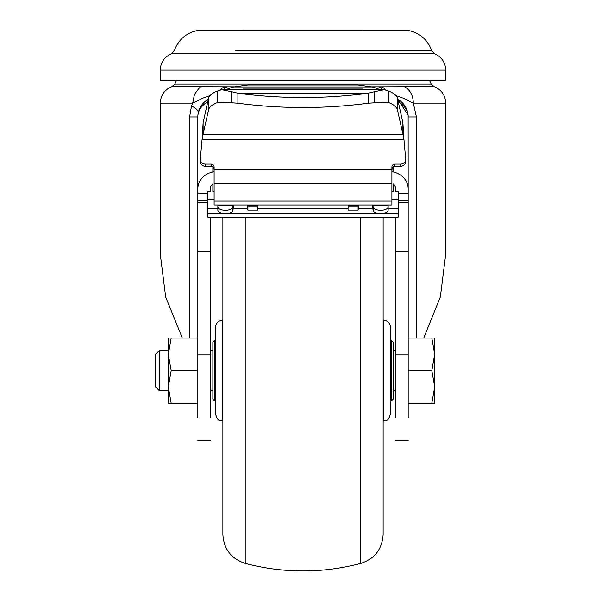 <?xml version="1.0" encoding="UTF-8"?>
<svg xmlns="http://www.w3.org/2000/svg" width="601" height="601" viewBox="0 0 601 601"><rect width="100%" height="100%" fill="white"/><g stroke="black" fill="none" stroke-linecap="round" stroke-linejoin="round"><path stroke-width="0.9" d="M245.216 217.194L245.216 563.415C231.212 558.772 223.767 549.096 222.873 534.372L222.873 217.194M245.216 563.415C283.74 573.452 322.264 573.452 360.795 563.415C374.791 558.772 382.244 549.096 383.137 534.372L383.137 217.194M390.65 370.614L390.65 413.571C389.057 418.439 387.743 420.647 386.691 420.189L383.528 421.076L383.528 320.16C387.885 320.784 390.259 323.278 390.65 327.665L390.65 370.614M215.361 413.571L215.361 327.665C215.751 323.278 218.125 320.784 222.475 320.16L222.475 421.076L219.32 420.189C218.268 420.647 216.946 418.439 215.361 413.571M383.137 517.852L383.137 370.614M362.704 30.553L362.613 30.05L243.397 30.05L243.307 30.553M408.094 115.061L397.682 99.323A20.036 20.036 0 0 1 408.177 116.947A20.036 17.346 180 0 0 398.275 101.975M197.827 417.718L197.827 116.947A20.036 20.036 0 0 1 208.329 99.323L207.608 99.736M197.909 115.114L197.827 116.947A20.036 17.346 0 0 1 207.736 101.975M439.098 80.136L176.709 80.158L174.778 84.087L431.225 84.087L434.057 86.612L380.861 86.829A63.09 4.297 -177.3 0 1 378.51 86.837L371.831 86.837M234.18 86.837L171.954 86.612C164.569 89.654 160.677 95.161 160.264 103.132L192.703 103.132L194.408 94.62C198.473 88.542 200.914 85.868 201.733 86.612M404.278 86.612C410.137 89.849 413.15 95.356 413.308 103.132L416.41 116.947L416.41 338.062M235.224 50.709L431.713 50.709C427.694 39.786 420.001 33.07 408.635 30.553L197.376 30.553C186.01 33.07 178.317 39.786 174.29 50.709L171.368 53.805C164.336 56.975 160.632 62.406 160.264 70.114L445.739 70.114C445.379 62.406 441.675 56.975 434.636 53.805L171.368 53.805M373.123 210.087A7.512 3.516 0 0 0 380.636 213.603A7.512 3.516 0 0 0 388.148 210.087L388.148 206.767A7.512 3.516 180 0 1 380.636 210.282A7.512 3.516 180 0 1 373.123 206.767L373.123 210.087A7.512 3.516 0 0 0 372.289 208.479L358.925 208.479A7.512 3.516 0 0 0 358.098 210.087L358.098 206.767L348.077 206.767L348.077 205.181L358.902 205.181L358.925 208.479M243.796 30.553L243.916 30.05M160.264 70.114L160.264 80.136L445.739 80.136L445.739 70.114M403.759 138.35L403.962 139.657L202.049 139.657L203.108 134.181L402.903 134.181L403.827 138.786L402.903 122.657L402.903 134.181L397.471 109.923A30.05 11.742 180 0 0 388.727 102.621L376.97 102.621M229.041 102.621L217.284 102.621L221.679 102.223L231.302 102.771L231.302 91.637L221.679 89.699L217.284 91.097A30.05 11.742 180 0 0 208.532 98.399L203.108 122.657L202.252 138.35M368.105 103.229A300.5 180.848 180 0 1 237.906 103.229L237.906 93.23L368.105 93.23L368.105 103.229L384.332 102.223L388.727 102.621L388.727 91.097L384.332 89.699L374.708 91.637L374.708 102.771M374.708 91.637L368.105 93.23A300.5 180.848 180 0 1 237.906 93.23L231.302 91.637M214.106 169.227A3.005 2.96 -0 0 0 211.101 166.267L211.101 164.096A3.005 2.96 180 0 1 214.106 167.055L214.106 204.979L391.905 204.979L391.905 167.055A3.005 2.96 180 0 1 394.91 164.096L394.91 166.267A3.005 2.96 -0 0 0 391.905 169.227M388.148 208.479L398.162 208.479L398.162 191.539L395.661 191.539L395.661 188.722A7.512 6.506 180 0 0 393.152 183.876L393.152 191.539L391.905 191.539M214.106 199.404L207.848 199.404L207.848 191.539L210.35 191.539L210.35 188.722A7.512 6.506 0 0 1 212.852 183.876L212.852 191.539L214.106 191.539M398.162 193.064L408.177 193.064L408.177 188.722A20.036 17.346 0 0 0 393.152 171.924L393.152 171.375L391.905 171.375M214.106 171.375L212.852 171.375L212.852 171.924A20.036 17.346 0 0 0 197.827 188.722M210.35 217.194L210.35 354.845L197.827 354.845M210.35 417.718L210.35 354.845M395.661 417.718L395.661 354.845L408.177 354.845L408.177 417.718M395.661 217.194L395.661 354.845M408.177 193.064L408.177 354.845M226.134 89.699A30.05 14.108 180 0 1 233.812 86.965L247.912 85.004L358.098 85.004L372.199 86.965A30.05 14.108 180 0 1 379.87 89.699M363.102 89.016L363.102 89.699L363.102 89.016L242.902 89.016L242.902 89.699L242.902 89.016M394.91 166.267L400.664 166.267A5.011 4.936 -0 0 0 405.675 161.338L405.675 159.16A5.011 4.936 180 0 1 400.664 164.096L394.91 164.096M211.101 164.096L205.339 164.096A5.011 4.936 180 0 1 200.336 159.16L200.336 161.338A5.011 4.936 -0 0 0 205.339 166.267L211.101 166.267M403.962 139.657L405.652 158.732A5.011 4.936 180 0 1 405.675 159.16M200.336 159.16A5.011 4.936 180 0 1 200.351 158.732L202.049 139.657M231.302 102.771L237.906 103.229M203.108 122.657L203.108 134.181L208.532 109.923A30.05 11.742 180 0 1 217.284 102.621L217.284 91.097M397.471 109.923L397.471 98.399A30.05 11.742 180 0 0 388.727 91.097M397.471 98.399L402.903 122.657M212.852 166.823L212.852 171.375M393.152 166.823L393.152 171.375M189.593 338.062L189.593 116.947L191.516 105.934L192.703 103.132L203.266 97.971L210.042 95.619M423.72 338.062L440.36 296.886L445.739 254.065L445.739 103.132L413.308 103.132L403.031 98.106L395.969 95.619M160.264 103.132L160.264 254.065L165.651 296.886L182.283 338.062M408.177 188.722L408.132 115.617M380.861 86.829A17.527 11.84 88.6 0 1 385.872 89.834M220.139 89.834A17.527 11.84 -88.6 0 1 225.15 86.829M201.515 105.363L199.885 108.097M199.787 108.315L198.863 110.584M198.736 110.975L198.15 113.371M378.51 86.837A17.527 10.067 89.9 0 1 382.672 89.699M266.791 30.553L266.671 30.05M280.013 30.553L280.246 30.05M325.99 30.553L325.765 30.05M339.219 30.553L339.332 30.05M362.208 30.553L362.095 30.05M207.848 199.404L207.848 217.194L398.162 217.194L398.162 213.873L207.848 213.873M217.862 208.479L207.848 208.479M233.691 205.181L217.862 205.181L217.862 206.767A7.512 3.516 0 0 0 225.375 210.282A7.512 3.516 0 0 0 232.887 206.767A7.512 3.516 180 0 1 233.691 205.181L233.714 208.479A7.512 3.516 0 0 0 232.887 210.087L232.887 206.767M247.912 210.087L247.912 206.767L257.927 206.767L257.927 210.087L247.912 210.087A7.512 3.516 0 0 0 247.086 208.479L233.714 208.479M247.086 208.479L247.109 205.181A7.512 3.516 180 0 1 247.912 206.767M257.927 206.767L257.927 205.181L247.109 205.181M348.077 208.479L257.927 208.479M372.289 208.479L372.312 205.181L388.148 205.181L388.148 206.767M398.162 199.404L391.905 199.404M398.162 208.479L398.162 213.873M373.123 206.767A7.512 3.516 0 0 0 372.312 205.181M217.862 206.767L217.862 210.087A7.512 3.516 0 0 0 225.375 213.603A7.512 3.516 0 0 0 232.887 210.087M358.098 210.087L348.077 210.087L348.077 206.767M358.902 205.181A7.512 3.516 0 0 0 358.098 206.767M168.28 390.65L159.265 390.65L159.265 350.586L168.28 350.586M159.265 390.65L155.261 386.646L155.261 354.59L159.265 350.586M197.827 371.861L197.429 370.614L197.827 369.367M431.818 403.173L434.726 403.173L434.726 354.342L431.818 338.062L434.726 338.062L434.726 354.342L431.818 370.614L434.726 386.894L431.818 403.173L408.177 403.173M212.852 399.162L212.852 342.067L214.354 340.564L214.354 400.664L212.852 399.162M391.649 340.564L391.649 400.664L393.152 399.162L393.152 342.067L391.649 340.564L390.65 340.564M408.177 338.062L431.818 338.062M408.177 370.614L431.818 370.614M197.827 403.173L197.429 403.173L197.827 401.926M197.827 339.31L197.429 338.062L197.827 338.062M171.187 403.173L168.28 403.173L168.28 338.062L171.187 338.062L168.28 354.342L171.187 370.614L168.28 386.894L171.187 403.173L197.429 403.173M171.187 370.614L197.429 370.614M171.187 338.062L197.429 338.062M360.795 563.415L360.795 217.194M434.636 53.805L431.713 50.709L370.787 50.709M214.106 169.459L391.905 169.459M214.106 183.23L391.905 183.23M214.106 201.117L391.905 201.117M207.848 193.064L197.827 193.064M197.827 200.569L207.848 200.569M207.848 202.289L197.827 202.289M408.177 202.289L398.162 202.289M408.177 200.569L398.162 200.569M233.812 86.965L372.199 86.965M400.664 164.096L400.664 166.267M205.339 166.267L205.339 164.096M208.532 109.923L208.532 98.399M393.152 168.107L392.122 168.107M213.881 168.107L212.852 168.107M393.152 170.06L391.905 170.06M214.106 170.06L212.852 170.06M208.329 99.323A20.036 20.036 0 0 0 197.827 116.947L189.593 116.947M397.682 99.323A20.036 20.036 0 0 1 408.177 116.947L416.41 116.947M227.471 86.837A17.527 10.037 90 0 0 223.324 89.699M210.35 251.368L197.827 251.368M408.177 251.368L395.661 251.368M191.516 105.934A33.994 8.391 -168.2 0 1 198.247 112.86L198.165 113.296M383.528 320.16L383.137 320.138M383.528 421.076L383.137 421.091M222.475 421.076L222.873 421.091M222.475 320.16L222.873 320.138M174.778 84.087L171.954 86.612M434.057 86.612C441.435 89.654 445.333 95.161 445.739 103.132M176.709 80.158L166.913 80.136M429.302 80.158L431.225 84.087M221.679 89.699L384.332 89.699M197.827 440.736L210.35 440.736M408.177 440.736L395.661 440.736M198.105 113.627L197.924 115.001M197.894 115.294L197.827 116.91M212.852 350.586L210.35 350.586M212.852 390.65L210.35 390.65M395.661 350.586L393.152 350.586M395.661 390.65L393.152 390.65M215.361 340.564L214.354 340.564M391.649 400.664L390.65 400.664M215.361 400.664L214.354 400.664"/></g></svg>
